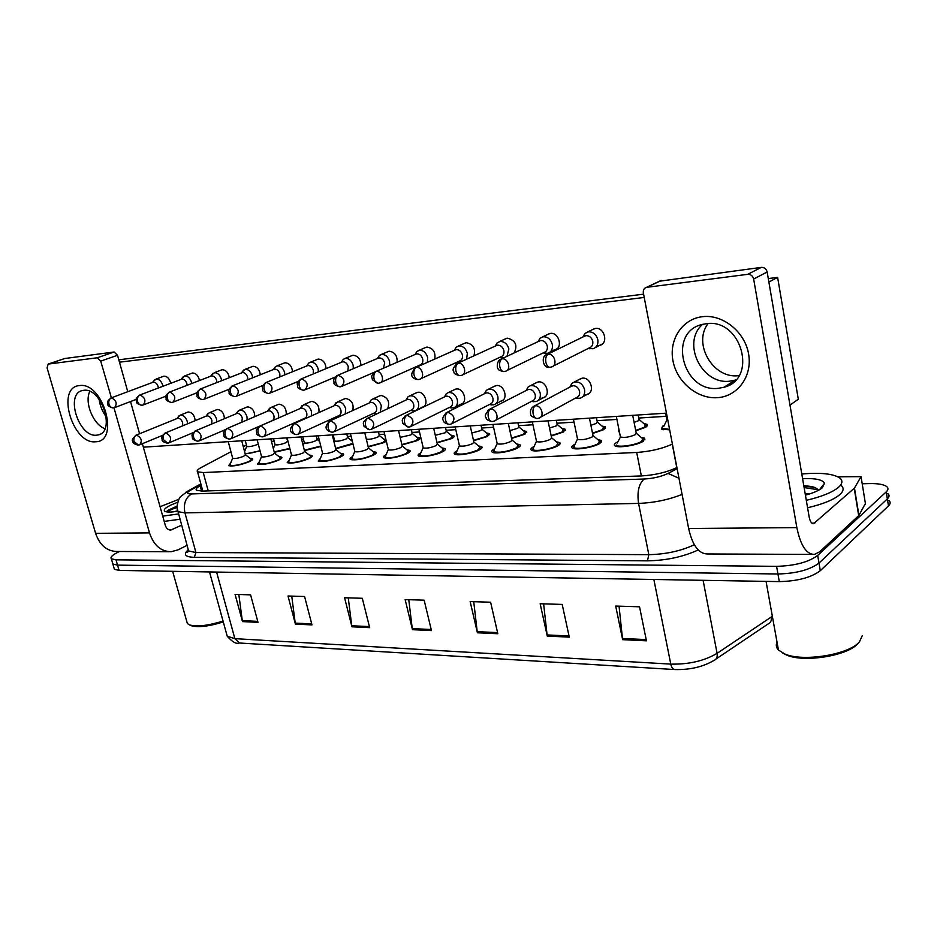 <?xml version="1.0" encoding="UTF-8"?>
<svg xmlns="http://www.w3.org/2000/svg" width="937" height="937" viewBox="0 0 937 937"><rect width="100%" height="100%" fill="white"/><g stroke="black" fill="none" stroke-linecap="round" stroke-linejoin="round"><path stroke-width="1.41" d="M597.818 439.617L601.203 440.425L599.692 443.517C593.753 447.406 575.002 450.463 572.226 448.015C571.172 447.218 571.711 446.164 573.866 444.864L575.025 444.232M556.391 441.819L559.67 442.592C560.689 443.353 560.127 444.384 557.96 445.684C551.916 449.467 533.961 452.442 531.373 450.123C530.342 449.338 530.951 448.284 533.212 446.961L534.055 446.516M516.674 443.939L519.859 444.665C520.855 445.415 520.211 446.445 517.95 447.757C511.848 451.435 494.607 454.351 492.194 452.138C491.199 451.365 491.878 450.31 494.221 448.987L494.771 448.694M478.584 445.965L481.677 446.656C482.637 447.394 481.934 448.425 479.58 449.748C473.419 453.321 456.846 456.178 454.586 454.07C453.625 453.309 454.363 452.255 456.799 450.92L457.08 450.779M442.006 447.921L445.016 448.565C445.942 449.291 445.18 450.322 442.744 451.646C436.537 455.136 420.596 457.935 418.464 455.932C417.551 455.171 418.347 454.129 420.865 452.782L420.877 452.77M406.869 449.807L409.797 450.404C410.687 451.119 409.867 452.149 407.349 453.485C397.358 457.549 389.487 458.954 383.748 457.713C382.882 456.998 383.666 455.991 386.079 454.691M373.067 451.611L375.924 452.184C376.779 452.887 375.913 453.906 373.324 455.241C363.462 459.2 355.814 460.594 350.356 459.423C349.548 458.743 350.297 457.783 352.605 456.53M340.541 453.356L343.329 453.883C344.148 454.586 343.235 455.605 340.564 456.94C330.855 460.805 323.394 462.175 318.205 461.063L320.395 458.298M309.222 455.031L311.927 455.534C312.724 456.214 311.763 457.233 309.034 458.58C299.453 462.339 292.18 463.698 287.226 462.644L289.357 459.997M279.039 456.647L281.674 457.127C282.447 457.795 281.428 458.802 278.64 460.149C269.188 463.827 262.102 465.162 257.37 464.166L259.444 461.625M249.921 458.216L252.498 458.661C253.236 459.317 252.182 460.325 249.324 461.672C240.013 465.256 233.09 466.579 228.569 465.63L230.584 463.206M641.095 437.321L644.586 438.176L643.286 441.257C637.453 445.274 617.846 448.39 614.883 445.813C613.782 445.005 614.262 443.951 616.312 442.662L617.799 441.854M643.813 423.547L647.127 424.344L645.851 427.178L635.766 430.833M619.451 432.051L618.408 431.617L618.9 429.322M602.011 426.054L605.22 426.803L603.756 429.65L592.582 433.503M561.931 428.467L565.046 429.169L563.383 432.027L551.237 436.021M523.455 430.774L526.477 431.442L524.638 434.299L511.59 438.422M486.49 432.999L489.43 433.62L487.427 436.49L473.56 440.706M450.955 435.131L453.813 435.728C454.679 436.396 453.953 437.345 451.646 438.586L437.052 442.873M416.766 437.192L419.553 437.755C420.385 438.411 419.612 439.371 417.223 440.613L401.961 444.946M386.313 441.14L384.088 442.557L368.218 446.926M353.003 443.997L335.739 448.811M320.876 446.469L304.455 450.603M289.908 448.729L274.295 452.313M260.053 450.849L245.201 453.941M669.686 429.884L661.393 429.087L662.588 426.194L664.286 425.281M230.947 451.739L201.221 467.516C197.684 469.437 196.465 470.866 197.555 471.826L203.235 472.564L636.703 452.454C650.348 451.493 662.201 448.718 672.262 444.126L672.403 444.056M246.513 445.38L243.21 446.41M666.184 416.297L638.776 418.043M616.921 419.425L597.021 420.69M574.03 422.154L556.976 423.231M532.954 424.754L518.548 425.679M493.576 427.26L481.63 428.022M455.792 429.661L446.129 430.27M419.507 431.969L411.975 432.437M384.65 434.182L379.087 434.534M351.117 436.302L347.404 436.548M333.795 437.403L332.916 437.462M318.838 438.364L316.858 438.481M303.447 439.336L301.62 439.453M274.166 441.198L271.449 441.362M383.842 439.172L385.903 439.418M862.216 483.785L869.22 483.586C877.852 483.41 883.685 484.406 886.695 486.572C888.51 488.072 888.358 489.84 886.25 491.855L817.685 555.418C808.584 562.165 794.881 565.807 776.586 566.346L116.001 559.834L117.547 565.128L112.873 564.027L112.522 562.821L112.873 564.027L117.547 565.128L777.944 573.983L117.547 565.128L119.081 570.41L114.408 569.286L114.045 568.056M817.685 555.418L818.997 563.067C809.908 569.86 796.227 573.503 777.944 573.983C796.227 573.503 809.908 569.86 818.997 563.067L887.351 498.882L818.997 563.067L820.297 570.68C811.243 577.532 797.574 581.174 779.303 581.608L119.081 570.41M887.784 493.53C889.611 495.064 889.459 496.844 887.351 498.882C889.459 496.844 889.611 495.064 887.784 493.53M888.885 500.463C890.7 502.021 890.56 503.837 888.463 505.898L820.297 570.68M295.413 624.124L288.01 596.002L304.584 596.506L311.986 624.909L295.413 624.124L295.225 623.117L311.716 623.89M242.496 621.606L235.07 594.374L250.601 594.854L258.015 622.344L242.496 621.606L242.296 620.634L257.745 621.36M477.413 632.78L470.163 601.589L490.613 602.222L497.828 633.74L477.413 632.78L477.214 631.655L497.57 632.616M547.278 636.094L540.157 603.744L562.2 604.424L569.286 637.137L547.278 636.094L547.091 634.935L569.028 635.965M622.66 639.678L615.691 606.063L639.538 606.801L646.448 640.814L622.66 639.678L622.473 638.472L646.202 639.584M351.949 626.806L344.57 597.736L362.303 598.286L369.67 627.649L351.949 626.806L351.75 625.764L369.401 626.595M412.467 629.687L405.147 599.598L424.156 600.184L431.465 630.589L412.467 629.687L412.268 628.61L431.196 629.5M408.778 599.703L412.268 628.61M348.259 597.853L351.75 625.764M619.052 606.169L622.473 638.472M543.624 603.85L547.091 634.935M473.735 601.706L477.214 631.655M238.83 594.491L242.296 620.634M291.747 596.108L295.225 623.117M116.001 559.834L111.339 558.768C110.121 557.21 112.37 554.997 118.109 552.162L119.503 551.495M201.197 485.167L200.155 485.741C196.606 487.732 195.388 489.231 196.501 490.262L202.146 491.117L641.142 475.949C654.834 475.129 666.699 472.353 676.748 467.61L676.912 467.528M201.842 491.129L202.697 490.648M588.647 348.447L593.016 348.751C596.822 347.346 598.415 344.289 597.806 339.592C596.295 334.427 593.203 331.827 588.53 331.803L584.981 333.396L582.861 336.992M553.17 366.109L589.279 347.92C592.032 346.913 593.191 344.699 592.746 341.291C591.645 337.554 589.408 335.669 586.035 335.645L583.739 336.57M667.929 420.772L666.769 420.268L663.736 426.405M669.592 429.404L662.775 428.338M632.709 415.349L636.2 432.976L635.485 434.581C629.711 437.099 624.698 437.907 620.446 437.005L617.237 443.002M576.501 398.213L580.155 398.248C583.692 396.89 585.156 393.997 584.547 389.569C582.732 383.912 579.324 381.406 574.334 382.015L571.898 383.385L569.883 387.075M642.829 438.621L641.681 441.35C636.528 444.876 619.252 447.628 616.616 445.356L616.265 445.028M540.532 417.199L576.372 397.616C578.937 396.632 579.991 394.536 579.546 391.326C578.469 387.684 576.29 385.81 572.999 385.704L570.528 386.723M638.167 414.997L639.022 419.284L638.32 420.772L634.103 422.4M645.429 424.766L644.293 427.272L635.696 430.423M543.94 353.085L547.794 353.296C551.436 351.949 552.935 348.974 552.303 344.359C550.792 339.311 547.817 336.781 543.343 336.746L540.099 338.175L538.025 341.642M506.917 370.525L544.01 352.499C546.646 351.527 547.735 349.372 547.267 346.034C546.177 342.38 544.022 340.541 540.79 340.518L538.74 341.302M596.412 417.715L597.267 421.884L596.471 423.372L590.907 425.316M603.569 427.225L602.268 429.743L592.512 433.117M501.19 357.501L503.907 357.77M506.987 356.318L508.861 348.915C507.362 343.984 504.481 341.501 500.206 341.466L497.219 342.755L495.204 346.093M462.866 374.706L500.78 356.868C503.31 355.931 504.34 353.835 503.86 350.555C502.771 346.995 500.686 345.191 497.606 345.156L495.755 345.847M556.367 420.315L557.222 424.367L556.32 425.866L549.539 428.045M563.43 429.579L561.966 432.109L551.155 435.658M466.638 359.187L467.34 353.272C465.853 348.447 463.065 346.022 458.978 345.964L456.225 347.147L454.269 350.368M420.854 378.689L459.481 361.05C461.906 360.148 462.866 358.098 462.374 354.877C461.297 351.398 459.282 349.63 456.331 349.595L454.656 350.192M517.927 422.81L518.782 426.768L517.798 428.268L509.88 430.61M524.896 431.852L523.279 434.381L511.508 438.059M427.413 362.326L427.623 357.43C426.148 352.722 423.442 350.333 419.53 350.286L416.988 351.352L415.091 354.467L416.988 351.352M380.738 382.483L419.975 365.043C422.294 364.177 423.208 362.162 422.692 359.012C421.627 355.603 419.671 353.881 416.836 353.835L415.337 354.362M589.443 418.16L592.969 435.365L592.149 436.982C586.457 439.43 581.608 440.226 577.614 439.383L577.45 438.586M532.825 401.598L536.058 401.586C539.454 400.286 540.836 397.464 540.204 393.107C538.412 387.613 535.156 385.154 530.401 385.704L528.152 386.946L526.196 390.483M599.493 440.87L598.157 443.599C592.898 447.031 576.384 449.713 573.936 447.558L574.498 445.368M495.497 420.338L532.251 400.977C534.711 400.04 535.706 397.991 535.238 394.84C534.16 391.279 532.052 389.441 528.913 389.335L526.699 390.225M548.016 420.854L551.577 437.661L550.651 439.277C545.041 441.655 540.356 442.44 536.585 441.643L536.421 440.917M491.035 404.819L493.928 404.784C497.196 403.531 498.496 400.767 497.84 396.492C496.083 391.151 492.932 388.726 488.411 389.242L486.338 390.354L484.429 393.763M557.995 443.025L556.484 445.754C551.155 449.092 535.32 451.728 533.036 449.678L533.54 447.617M452.548 423.313L490.086 404.198C492.44 403.285 493.389 401.282 492.909 398.19C491.843 394.711 489.793 392.919 486.783 392.814L484.792 393.575M508.311 423.442L511.907 439.863L510.876 441.479C505.348 443.787 500.803 444.571 497.242 443.81L497.09 443.142M451.025 407.888L453.625 407.841C456.764 406.635 457.994 403.929 457.315 399.736C455.581 394.524 452.559 392.146 448.237 392.615L446.328 393.634L444.466 396.913M518.231 445.098L516.545 447.827C507.339 451.716 499.761 453.004 493.811 451.693L494.279 449.772M411.542 426.136L449.76 407.267C452.021 406.4 452.911 404.433 452.419 401.399C451.353 397.991 449.385 396.234 446.504 396.128L444.688 396.808M702.621 316.671C722.884 314.188 744.856 331.78 748.593 353.952C752.645 376.1 737.642 396.48 717.461 397.675C697.339 399.185 676.854 382.015 672.965 360.804C668.772 339.627 682.288 318.826 702.621 316.671M718.105 388.351L723.903 387.286C758.209 379.192 741.635 318.111 706.287 323.698L702.106 324.471C667.285 332.33 682.78 392.65 718.105 388.351M735.662 380.012L729.525 381.207C701.438 384.756 681.34 342.392 702.633 324.331C681.34 342.392 701.438 384.756 729.525 381.207L735.662 380.012M837.842 476.792L861.021 476.64L854.474 488.072L858.924 515.42L819.699 551.764L814.405 554.423C806.347 554.329 800.503 545.393 796.86 527.613L753.653 279.027C752.786 275.829 750.806 274.272 747.714 274.33L761.301 267.385C764.358 267.314 766.314 268.849 767.157 271.999L809.158 516.955C810.06 521.44 811.524 523.689 813.574 523.701L854.474 488.072M865.401 503.485L858.924 515.42M812.695 554.411L707.435 553.966C698.733 553.872 692.466 545.381 688.636 528.491L643.344 292.894C643.016 290.037 644.047 288.186 646.448 287.354L747.714 274.33M659.566 281.194L761.301 267.385M79.469 385.587C103.14 381.582 120.194 441.69 95.691 441.76C72.559 444.782 55.611 387.11 79.469 385.587M96.628 435.178L98.186 434.932C115.919 431.91 101.547 387.204 83.698 390.319L82.573 390.506C64.77 393.61 78.79 437.661 96.628 435.178M166.985 511.239L176.894 507.011M187.025 545.369L178.065 549.843L171.225 551.706C160.953 551.612 153.715 545.346 149.51 532.895L113.974 407.794M169.047 551.706L117.312 551.483C107.029 551.389 99.79 545.334 95.597 533.329L47.073 367.854L48.162 364.083L97.284 357.77L114.127 351.996L117.535 355.287L127.76 391.701M111.421 397.862C109.184 399.033 108.364 401.153 108.985 404.234C109.898 406.822 111.444 408.028 113.623 407.864L114.513 407.654C117.465 403.73 116.434 400.462 111.421 397.862L100.704 361.108L97.284 357.77M64.712 358.52L114.127 351.996M104.932 428.736C93.185 424.484 84.189 402.336 89.823 391.408C84.189 402.336 93.185 424.484 104.932 428.736M130.524 401.551L139.578 433.737M142.377 443.693L165.31 525.329C166.364 528.48 168.203 530.061 170.815 530.061L181.427 525.259M801.791 474.005C820.343 472.4 832.946 473.689 839.622 477.882C842.995 480.494 842.597 483.656 838.451 487.369C832.267 492.405 821.562 496.727 806.3 500.323M840.829 485.12C844.202 487.79 843.815 491 839.669 494.736C833.508 499.843 822.815 504.176 807.577 507.76M862.309 635.626L859.463 641.81C849.145 654.705 802.681 662.143 784.737 653.956L778.46 650.055C776.199 647.643 775.731 645.007 777.031 642.15M809.228 494.045L805.117 493.412M802.599 478.69C815.26 478.139 822.569 479.65 824.525 483.223L822.299 487.79C818.938 490.531 813.304 492.991 805.422 495.158M818.317 490.367C817.556 488.622 815.249 487.334 811.395 486.514L803.782 485.612M857.917 643.473C848.055 655.806 803.759 662.892 786.576 655.057L782.524 652.948M817.978 489.735L804.11 487.556M814.335 487.334L803.876 486.151M160.086 506.718L178.897 499.28M177.292 511.333L177.339 511.309C171.635 512.223 167.676 512.305 165.474 511.579C162.757 510.29 164.666 508.065 171.202 504.902L177.585 502.326M176.906 506.167L167.489 510.501L166.891 511.918M172.619 511.918L176.894 511.063M223.287 621.934C208.834 626.431 198.082 627.673 191.043 625.658L189.918 625.108M223.053 621.055C207.979 625.717 196.782 626.994 189.473 624.885L187.365 623.538L186.744 621.336M179.763 519.262L164.209 521.394M178.288 513.98L162.722 516.123M176.906 507.526C171.729 509.213 168.531 510.7 167.301 511.965M176.906 506.425L167.489 510.501M187.166 412.362L188.419 411.975C192.331 412.549 194.58 415.442 195.189 420.666M216.166 409.902L217.513 409.469C221.718 410.148 224.025 413.205 224.435 418.675M246.267 407.349L247.731 406.881C252.276 407.665 254.618 410.921 254.77 416.649M277.528 404.714L279.121 404.187C284.052 405.112 286.429 408.591 286.253 414.599M310.03 401.961L311.763 401.387C317.163 402.523 319.54 406.236 318.896 412.549M163.061 376.475L164.104 376.159C167.372 376.381 169.574 378.771 170.71 383.315M191.546 373.336L192.671 372.996C196.149 373.266 198.41 375.772 199.476 380.539M221.097 370.092L222.315 369.717C226.028 370.021 228.37 372.68 229.331 377.681M251.784 366.73L253.107 366.308C257.101 366.672 259.502 369.483 260.334 374.741M283.688 363.228L285.129 362.771C289.416 363.205 291.899 366.191 292.555 371.731M343.832 399.115L345.718 398.471C351.715 399.9 354.045 403.917 352.745 410.523M379.017 396.164L381.078 395.437C387.895 397.382 390.097 401.786 387.672 408.637M415.677 393.083L417.937 392.275C425.164 391.244 429.415 405.744 422.341 407.244L421.463 407.396M316.87 359.597L318.428 359.082C323.078 359.609 325.619 362.795 326.041 368.639M351.398 355.814L353.12 355.24C358.18 355.884 360.757 359.304 360.874 365.477M453.906 389.897L456.389 388.972C463.909 387.906 468.195 402.676 460.84 404.257L459.891 404.421M493.787 386.571L496.528 385.517C504.375 384.428 508.686 399.467 501.037 401.141L500.007 401.329M535.449 383.128L538.482 381.921C546.658 380.785 551.015 396.105 543.05 397.885L541.926 398.096M424.894 347.803L426.956 347.077C433.105 348.107 435.717 352.101 434.791 359.035M464.026 343.539L466.31 342.719C473.232 344.125 475.773 348.505 473.923 355.849M504.902 339.112L507.432 338.163C515.573 340.365 517.81 345.284 514.155 352.921M547.63 334.486L550.441 333.408C558.979 332.026 563.254 348.107 554.833 349.852L553.908 350.016M387.379 351.89L389.253 351.246C394.805 352.054 397.417 355.72 397.112 362.268M578.996 379.544L582.381 378.15C590.907 376.979 595.311 392.58 587.007 394.489L585.777 394.7M592.336 329.672L595.475 328.43C604.4 326.99 608.699 343.399 599.914 345.261L598.907 345.437M738.988 375.643L738.309 375.702C712.987 378.888 692.525 343.539 708.091 323.558M106.256 416.836C102.344 411.601 99.99 405.768 99.17 399.326M777.616 277.399L798.312 399.244L789.985 405.112L768.89 282.06L777.616 277.399L768.281 278.57M118.8 359.796L643.59 294.159M119.467 362.186L644.223 297.439M666.465 413.147L143.349 447.183M480.997 425.222L481.864 429.064L480.775 430.563L471.826 433.011M487.884 434.03L486.116 436.56L473.49 440.343M389.64 365.512L389.593 361.413C388.117 356.81 385.505 354.479 381.746 354.409L379.403 355.392L377.634 358.133M383.409 368.218L384.697 362.97C383.631 359.644 381.746 357.946 379.028 357.899L377.658 358.367M445.497 427.53L446.363 431.278L445.192 432.777L435.295 435.272M452.302 436.138L450.381 438.657L436.97 442.522M353.331 368.674L353.144 365.243C351.68 360.733 349.15 358.438 345.542 358.367L343.364 359.269L341.724 361.694M347.85 370.993L348.283 366.765C347.229 363.509 345.402 361.846 342.79 361.799L341.548 362.209M411.343 429.743L412.21 433.409L410.956 434.909L400.158 437.38M418.066 438.153L416.005 440.683L401.879 444.595M318.439 371.79L318.17 368.909C316.729 364.493 314.27 362.244 310.803 362.162L308.777 362.994L307.266 365.149M313.274 373.933L313.368 370.408C312.314 367.222 310.545 365.594 308.039 365.535L306.891 365.91M470.233 425.913L473.853 441.971L472.716 443.588C467.27 445.836 462.866 446.609 459.493 445.895L459.353 445.274M412.69 410.816L415.032 410.769C418.054 409.598 419.214 406.963 418.511 402.828C416.813 397.757 413.896 395.426 409.774 395.847L407.993 396.773L406.189 399.947M480.084 447.078L478.233 449.819C469.156 453.59 461.812 454.867 456.178 453.637L456.6 451.833M372.364 428.83L411.144 410.207C413.334 409.364 414.166 407.454 413.662 404.468C412.608 401.141 410.699 399.42 407.923 399.303L406.283 399.9M433.679 428.291L437.31 444.009L436.092 445.625C430.715 447.804 426.44 448.565 423.243 447.898L423.102 447.324M373.676 413.252L376.838 413.721M380.293 412.093L381.336 405.803C379.661 400.849 376.838 398.565 372.891 398.951L371.251 399.794L369.6 402.465M443.459 448.987L441.444 451.716C432.507 455.394 425.363 456.647 420.034 455.487L420.42 453.813M334.884 431.383L374.144 413.03C376.252 412.221 377.037 410.347 376.522 407.408C375.468 404.152 373.617 402.465 370.958 402.348L369.494 402.863M398.553 430.587L402.207 445.953L400.884 447.57C395.59 449.701 391.432 450.451 388.398 449.819L388.269 449.28M345.284 413.931L345.683 408.649C344.02 403.812 341.302 401.575 337.519 401.926L334.45 405.065M408.263 450.826L406.108 453.555C397.288 457.127 390.342 458.369 385.283 457.268L385.634 455.71M298.997 433.831L338.667 415.723C340.681 414.95 341.431 413.112 340.904 410.23C339.862 407.033 338.058 405.381 335.516 405.264L334.134 405.744M378.454 431.887L379.321 435.459L377.986 436.958C373.254 438.844 369.377 439.594 366.332 439.207M385.107 440.109L382.917 442.627L368.124 446.562M284.907 374.835L284.602 372.422C283.161 368.1 280.784 365.898 277.446 365.817L275.572 366.566L274.166 368.487M279.917 376.85L279.835 373.91C278.793 370.771 277.071 369.178 274.658 369.119L273.616 369.459M346.772 433.948L347.627 437.438L346.221 438.926C341.209 440.87 337.379 441.585 334.708 441.058L334.603 440.636M352.862 443.412L335.645 448.425M252.65 377.798L252.346 375.807C250.917 371.567 248.61 369.401 245.389 369.319L242.343 371.731M247.801 379.731L247.614 377.26C246.583 374.203 244.908 372.633 242.589 372.563L241.629 372.867M316.214 435.939L317.069 439.348L315.593 440.835C310.651 442.732 306.914 443.435 304.361 442.943L304.267 442.545M320.77 446.059L304.349 450.205M221.612 380.703L221.331 379.052C219.914 374.905 217.665 372.774 214.573 372.68L211.727 374.87M216.869 382.554L216.646 380.492C215.615 377.482 213.987 375.948 211.762 375.878L210.872 376.159M286.734 437.86L287.589 441.186L286.043 442.674C281.17 444.525 277.516 445.216 275.08 444.747L274.986 444.384M191.745 383.514L191.476 382.191C190.07 378.115 187.88 376.018 184.905 375.924L182.258 377.916M187.084 385.306L186.838 383.596C185.819 380.656 184.238 379.145 182.083 379.063L181.263 379.321M289.826 448.401L274.178 451.88M258.272 444.068L257.511 444.443C252.709 446.258 249.137 446.937 246.806 446.492L246.724 446.164M162.956 386.255L162.733 385.201C161.34 381.195 159.208 379.145 156.327 379.052L153.867 380.855M158.365 388L158.13 386.594C157.123 383.702 155.577 382.214 153.504 382.144L152.743 382.366M259.971 450.556C253.798 452.665 248.832 453.625 245.061 453.426M364.774 432.777L368.44 447.839L367.035 449.444C361.823 451.517 357.77 452.255 354.889 451.657L354.76 451.165M311.389 415.899L311.447 411.378C309.807 406.658 307.184 404.456 303.565 404.784L300.707 407.595M374.413 452.594L372.118 455.312C363.427 458.802 356.669 460.02 351.855 458.989L352.183 457.525M264.597 436.173L304.595 418.324C306.54 417.574 307.242 415.77 306.704 412.936C305.673 409.809 303.928 408.192 301.48 408.075L300.215 408.497M332.272 434.897L335.938 449.643L334.462 451.247C329.32 453.262 325.373 454 322.621 453.438L322.515 452.981M278.699 417.902L278.558 414.013C276.942 409.399 274.4 407.232 270.922 407.525L268.275 410.066M341.853 454.304L339.405 456.998C330.843 460.407 324.261 461.613 319.681 460.629L319.974 459.271M231.603 438.411L271.871 420.818C273.745 420.092 274.412 418.324 273.862 415.536C272.843 412.479 271.144 410.886 268.778 410.769L267.631 411.144M300.976 436.923L304.654 451.388L303.084 452.981C298.013 454.949 294.171 455.675 291.548 455.136L291.442 454.714M247.181 419.893L246.935 416.543C245.342 412.022 242.882 409.902 239.544 410.172L237.073 412.456M310.475 455.944C311.178 456.553 310.323 457.443 307.91 458.638C299.465 461.953 293.047 463.147 288.678 462.222L288.959 460.945M241.828 422.189L242.285 418.031C241.266 415.032 239.614 413.475 237.342 413.358L236.276 413.697M270.816 438.891L274.482 453.063L272.854 454.656C267.853 456.577 264.093 457.291 261.599 456.787L261.505 456.401M216.822 421.873L216.517 418.968C214.936 414.552 212.547 412.467 209.338 412.713L207.042 414.786M280.257 457.537C280.924 458.123 280.022 459.013 277.563 460.208C269.224 463.44 262.969 464.623 258.799 463.745L259.057 462.55M211.785 423.992L211.891 420.444C210.884 417.504 209.291 415.969 207.089 415.841L206.105 416.157M241.723 440.788L245.4 454.691L243.702 456.272C238.759 458.146 235.093 458.849 232.716 458.369L232.622 458.006M187.552 423.817L187.213 421.31C185.667 416.988 183.347 414.939 180.255 415.161L178.112 417.047M251.093 459.071C251.748 459.645 250.811 460.535 248.293 461.718C240.071 464.881 233.969 466.052 229.975 465.22L230.209 464.096M182.715 425.808L182.633 422.763C181.637 419.87 180.08 418.37 177.971 418.242L177.058 418.523M676.772 467.598L672.262 444.126M641.365 475.937L636.703 452.454M208.225 490.906L203.235 472.564M674.476 669.533L239.497 643.016L234.871 638.647L670.787 664.11C688.847 664.497 704.284 660.913 717.086 653.335L772.357 616.265M771.256 617.038C771.748 620.669 770.601 623.023 767.836 624.112L716.02 659.027M653.862 579.476L670.787 664.11C671.583 667.624 672.942 669.428 674.863 669.557C689.96 669.908 702.926 666.898 713.771 660.538C716.536 659.472 717.637 657.083 717.086 653.335L703.113 580.319M226.578 633.869L227.234 636.246L234.871 638.647L216.588 572.062M888.463 505.898L886.25 491.855M779.303 581.608L776.586 566.346M698.206 549.96C683.061 556.894 666.148 560.513 647.455 560.841L194.287 557.328C185.151 556.988 183.055 554.54 188.009 549.996M682.077 494.396C668.608 499.784 654.108 502.782 638.577 503.403L648.826 554.657C665.703 554.306 680.883 551.003 694.329 544.748M201.01 484.488L190.387 490.297C186.358 492.71 186.756 493.916 191.593 493.94L644.129 479.018C638.8 483.855 636.949 491.984 638.577 503.403L184.952 512.879L195.938 552.537L648.826 554.657L647.455 560.841M191.593 493.94C185.467 497.746 183.242 504.059 184.952 512.879L177.632 511.614L177.175 509.857M188.044 549.023L188.571 550.921L195.938 552.537L194.287 557.328M644.129 479.018C653.323 478.479 661.311 476.617 668.081 473.419L677.135 468.687M185.503 492.405L190.387 490.297M668.081 473.419L678.974 478.257M201.631 491.129L200.155 485.741M548.051 354.245C546.013 355.673 545.299 358.391 545.896 362.408C546.775 365.793 548.215 367.409 550.206 367.269L551.483 366.953C557.96 365.629 554.634 353.249 548.051 354.245L545.135 355.709M535.285 405.803C533.27 407.302 532.556 410.008 533.153 413.92C533.985 417.082 535.343 418.616 537.264 418.523L538.857 418.125C544.971 416.778 541.586 405.007 535.285 405.803L532.298 407.326M502.033 358.848C499.948 360.241 499.222 362.9 499.831 366.812C500.721 370.115 502.173 371.696 504.2 371.556L505.43 371.251C511.625 370.01 508.322 357.887 502.033 358.848L499.48 360.042M458.181 363.228C456.061 364.598 455.312 367.199 455.932 371.017C456.823 374.238 458.298 375.772 460.36 375.632L461.543 375.339C467.469 374.168 464.178 362.303 458.181 363.228L455.932 364.212M416.333 367.398C414.189 368.756 413.428 371.298 414.049 375.034C414.95 378.173 416.45 379.661 418.534 379.52L419.671 379.239C425.351 378.138 422.083 366.519 416.333 367.398L414.353 368.241M376.369 371.392C374.203 372.727 373.43 375.21 374.05 378.853C374.964 381.921 376.475 383.385 378.583 383.233L379.672 382.964C385.119 381.933 381.874 370.537 376.369 371.392L374.613 372.106M490.484 409.094C488.423 410.57 487.697 413.205 488.294 417.024C489.126 420.116 490.519 421.603 492.464 421.509L493.998 421.123C499.854 419.87 496.493 408.333 490.484 409.094L487.837 410.359M447.734 412.233C445.649 413.674 444.899 416.262 445.508 419.987C446.352 422.997 447.757 424.461 449.737 424.356L451.212 423.992C455.733 419.108 454.586 415.196 447.734 412.233L445.391 413.287M406.916 415.232C404.796 416.649 404.046 419.179 404.655 422.81C405.51 425.761 406.927 427.178 408.93 427.073L410.347 426.733C414.658 421.978 413.51 418.148 406.916 415.232L404.819 416.133M688.636 528.491L796.86 527.613M661.405 280.444L646.893 287.272M811.887 523.127L814.803 523.092M858.69 515.701L854.239 488.341M767.157 271.999L753.653 279.027M865.507 504.141L861.162 477.284M95.597 533.329L149.51 532.895M65.098 358.402L48.279 364.06M168.672 529.663L172.408 529.628M117.535 355.287L100.704 361.108M167.161 510.934L168.824 510.115M167.067 511.942L169.456 510.747M338.163 375.21C335.973 376.522 335.2 378.958 335.821 382.519C336.734 385.517 338.245 386.934 340.377 386.782L341.443 386.524C345.589 381.851 344.5 378.079 338.163 375.21L336.582 375.819M301.597 378.864C299.395 380.153 298.61 382.542 299.231 386.021C300.145 388.949 301.679 390.342 303.822 390.179L304.841 389.933C308.788 385.388 307.711 381.699 301.597 378.864L300.18 379.391M266.565 382.366C264.351 383.631 263.555 385.962 264.175 389.37C265.101 392.24 266.635 393.599 268.79 393.435L269.786 393.189C273.545 388.761 272.468 385.154 266.565 382.366L265.288 382.823M367.901 418.101C365.758 419.483 364.997 421.955 365.606 425.515C366.461 428.396 367.89 429.778 369.916 429.673L371.286 429.345C375.386 424.73 374.261 420.971 367.901 418.101L407.326 399.408M330.562 420.842C328.407 422.2 327.634 424.625 328.243 428.104C329.098 430.915 330.55 432.273 332.576 432.168L333.912 431.84C337.812 427.342 336.699 423.676 330.562 420.842L328.875 421.498M294.804 423.465C292.625 424.801 291.852 427.178 292.461 430.587C293.316 433.339 294.768 434.663 296.818 434.545L298.118 434.241C301.831 429.86 300.73 426.265 294.804 423.465L293.269 424.039M232.985 385.716C230.76 386.958 229.952 389.253 230.584 392.591C231.498 395.402 233.044 396.726 235.199 396.562L236.171 396.328C239.755 392.006 238.689 388.468 232.985 385.716L231.826 386.126M200.752 388.937C198.515 390.167 197.719 392.404 198.339 395.683C199.253 398.424 200.799 399.724 202.966 399.56L203.915 399.326C207.323 395.121 206.269 391.654 200.752 388.937L199.698 389.3M169.796 392.029C167.559 393.235 166.751 395.437 167.372 398.647C168.285 401.341 169.831 402.594 172.01 402.43L172.935 402.207C176.179 398.108 175.137 394.711 169.796 392.029L168.836 392.345M140.046 395.004C137.809 396.187 136.989 398.354 137.61 401.493C138.524 404.128 140.07 405.37 142.248 405.206L143.162 404.983C146.254 400.966 145.212 397.639 140.046 395.004L139.168 395.285M153.235 382.179L110.613 398.12M260.521 425.984C258.331 427.295 257.546 429.626 258.155 432.953C259.022 435.646 260.486 436.947 262.536 436.829L263.801 436.537C267.338 432.262 266.249 428.748 260.521 425.984L259.139 426.487M227.632 428.396C225.43 429.685 224.634 431.969 225.255 435.236C226.11 437.872 227.574 439.137 229.647 439.031L230.865 438.739C234.238 434.569 233.161 431.125 227.632 428.396L226.367 428.841M196.044 430.715C193.83 431.98 193.034 434.218 193.654 437.415C194.509 440.003 195.974 441.245 198.047 441.128L199.253 440.847C202.462 436.783 201.396 433.398 196.044 430.715L194.884 431.114M165.685 432.941C163.471 434.194 162.675 436.384 163.284 439.523L167.688 443.154L168.859 442.885C171.928 438.914 170.862 435.6 165.685 432.941L164.619 433.292M136.474 435.084C134.272 436.314 133.464 438.469 134.073 441.55L138.477 445.098L139.625 444.829C142.553 440.952 141.51 437.708 136.474 435.084L135.514 435.4M202.814 491.093L197.555 471.826M419.553 437.755L419.776 438.703M453.813 435.728L454.047 436.747M489.43 433.62L489.676 434.733M526.477 431.442L526.735 432.636M565.046 429.169L565.316 430.458M605.22 426.803L605.501 428.197M647.127 424.344L647.42 425.843M644.586 438.176L644.914 439.851M252.498 458.661L252.685 459.364M281.674 457.127L281.873 457.888M311.927 455.534L312.138 456.354M343.329 453.883L343.539 454.773M375.924 452.184L376.159 453.133M409.797 450.404L410.043 451.447M445.016 448.565L445.274 449.69M481.677 446.656L481.946 447.863M519.859 444.665L520.152 445.977M559.67 442.592L559.963 444.009M601.203 440.425L601.519 441.971M239.064 642.993C236.3 644.246 232.353 641.997 227.234 636.246L209.513 571.945M114.408 569.286L111.339 558.768M200.846 483.902L188.337 490.754L181.005 496.27C179.33 497.313 177.96 500.99 176.894 507.292L188.571 550.921L187.4 552.537C186.709 552.643 187.025 551.858 188.372 550.206M594.562 328.594L587.616 331.967M588.389 348.365L589.959 348.822M549.808 367.316C542.828 369.002 540.497 355.428 547.36 354.362L585.367 335.774M666.98 420.455L665.586 413.205M663.115 428.654L663.326 429.743M602.222 344.09L595.323 347.58M583.517 336.676L584.981 333.396M589.303 393.224L582.463 396.983M636.492 433.351L642.278 438.34M575.634 398.014L577.274 398.389M643.122 440.097L643.344 441.222M536.878 418.558C532.31 417.035 530.237 415.63 530.67 414.341C529.862 410.394 531.115 407.595 534.441 405.955L572.156 385.857M620.446 437.005L616.312 416.415M581.245 378.361L574.334 382.015M570.422 386.782L571.898 383.385M616.616 445.356L616.851 446.48M639.292 419.635L644.925 424.508M645.687 426.089L645.898 427.143M549.609 333.56L542.511 336.898M543.214 352.886L544.994 353.378M503.801 371.591C499.854 370.794 497.934 369.787 498.027 368.569C497.02 369.377 496.153 360.23 501.412 358.953L540.18 340.623M556.883 348.857L549.843 352.289M538.506 341.419L540.099 338.175M597.513 422.2L603.1 426.979M603.815 428.443L604.025 429.486M506.659 338.304L499.444 341.595M500.065 357.208L502.045 357.711M459.962 375.667C455.757 374.765 453.754 373.535 453.93 371.989C452.091 369.904 453.309 367.011 457.607 363.322L497.043 345.261M495.509 345.952L497.219 342.755M557.456 424.66L562.985 429.357M563.664 430.715L563.875 431.723M465.607 342.848L458.275 346.093M458.825 361.342L460.863 361.834M418.125 379.555C416.532 379.614 406.108 377.728 415.817 367.491L455.804 349.688M454.41 350.309L456.225 347.147M518.993 427.026L524.486 431.641M525.13 432.906L525.341 433.89M426.312 347.194L418.874 350.391M419.378 365.301L420.268 365.512M378.161 383.28L372.399 379.79C372.165 376.838 369.752 376.323 375.889 371.474L416.368 353.917M545.1 396.808L538.119 400.509M593.25 435.705L598.977 440.613M531.572 401.329L533.422 401.727M599.774 442.229L599.996 443.33M492.077 421.545C487.943 420.584 485.963 419.307 486.127 417.726C484.277 416.321 485.46 413.486 489.7 409.223L528.14 389.476M577.614 439.383L573.421 419.202M537.44 382.109L530.401 385.704M577.415 439.195L573.596 447.254M526.559 390.284L528.152 386.946M573.936 447.558L574.158 448.659M502.876 400.204L495.767 403.847M551.834 437.966L557.515 442.779M489.477 404.503L491.503 404.901M558.265 444.279L558.487 445.356M449.338 424.391C445.438 423.512 443.529 422.341 443.634 420.889C441.784 418.944 442.92 416.098 447.019 412.35L486.08 392.931M536.585 441.643L532.333 421.873M495.579 385.693L488.411 389.242M536.397 441.479L532.72 449.385M484.64 393.657L486.338 390.354M533.036 449.678L533.258 450.744M462.491 403.437L455.277 407.021M512.141 440.132L517.786 444.864M449.198 407.536L451.4 407.958M518.477 446.258L518.711 447.3M408.532 427.108L402.887 423.583C402.652 420.678 400.345 420.244 406.26 415.337L445.848 396.246M497.242 443.81L492.944 424.438M455.499 389.124L448.237 392.615M497.078 443.658L493.53 451.423M444.525 396.878L446.328 393.634M493.811 451.693L494.045 452.735M723.903 387.286L735.932 379.719M660.972 280.526L646.448 287.354M98.186 434.932L100.364 434.065M64.981 358.426L48.162 364.083M819.512 489.711L824.525 483.223M786.576 655.057L784.737 653.956M766.056 581.385L778.46 650.055M811.395 486.514L814.148 487.287M191.043 625.658L189.473 624.885M172.642 571.312L187.365 623.538M482.051 429.298L487.498 433.831M388.656 351.352L381.148 354.514M339.955 386.829C335.563 385.728 333.572 384.311 333.994 382.565C334.228 380.574 331.792 379.813 337.718 375.292L378.595 357.981M377.424 358.473L379.403 355.392M342.403 386.103L374.495 372.176M446.539 431.488L451.95 435.951M452.512 437.04L452.723 437.966M352.558 355.346L344.98 358.461M303.401 390.225C299.067 389.124 297.111 387.742 297.533 386.079C297.779 384.147 295.296 383.456 301.187 378.935L342.392 361.869M341.314 362.314L343.364 359.269M305.708 389.558L335.13 377.084M412.362 433.597L417.738 437.977M418.265 438.996L418.476 439.898M317.912 359.176L310.288 362.256M268.369 393.481C264.082 392.38 262.161 391.034 262.606 389.417C262.875 387.531 260.369 386.899 266.19 382.425L307.652 365.594M306.657 366.004L308.777 362.994M270.57 392.872L298.118 381.429M423.829 406.517L416.52 410.043M474.063 442.217L479.662 446.867M410.629 410.453L412.983 410.874M480.318 448.155L480.552 449.163M459.493 445.895L455.159 426.897M417.129 392.416L409.774 395.847M459.341 445.754L455.909 453.367M406.108 399.982L407.993 396.773M456.178 453.637L456.413 454.644M367.292 418.195C361.331 423.149 363.814 423.618 364.048 426.405L369.518 429.708M437.497 444.232L443.06 448.788M443.681 449.983L443.904 450.966M332.178 432.203C329.894 431.852 321.004 429.38 330.011 420.924L370.408 402.442M423.243 447.898L418.874 429.263M380.328 395.566L372.891 398.951M423.102 447.757L419.788 455.241M369.295 402.957L371.251 399.794M420.034 455.487L420.256 456.471M402.371 446.153L407.9 450.638M338.222 415.923L340.236 416.251M408.473 451.739L408.708 452.7M296.42 434.581C294.206 434.171 285.422 431.969 294.288 423.547L335.001 405.358M388.398 449.819L384.006 431.524M345.015 398.588L337.519 401.926M388.269 449.678L385.06 457.045M333.97 405.815L335.996 402.699M385.283 457.268L385.517 458.228M379.462 435.635L384.791 439.945M385.294 440.882L385.505 441.76M284.649 362.853L276.965 365.898M234.777 396.609C230.584 395.531 228.698 394.219 229.12 392.662C229.401 390.834 226.836 390.26 232.634 385.775L274.307 369.178M273.393 369.541L275.572 366.566M236.885 396.035L262.875 385.458M347.756 437.591L352.324 441.257M252.662 366.39L244.944 369.389M202.544 399.607C198.386 398.518 196.524 397.229 196.981 395.73C197.274 393.938 194.685 393.435 200.424 388.996L242.261 372.621M334.708 441.058L333.162 434.838M334.603 440.952L334.087 442.17M241.418 372.949L243.643 370.01M204.571 399.068L229.178 389.23M317.186 439.488L319.599 441.397M221.893 369.787L214.151 372.762M171.588 402.477C167.454 401.387 165.626 400.122 166.095 398.682C166.411 396.925 163.811 396.48 169.492 392.076L211.457 375.924M304.361 442.943L302.803 436.806M304.267 442.838L303.143 445.485M210.661 376.229L212.933 373.336M173.532 401.985L196.911 392.79M192.272 373.067L184.507 375.995M141.827 405.252C137.774 404.198 135.982 402.957 136.415 401.516C136.685 399.83 134.225 399.279 139.765 395.051L181.801 379.11M275.08 444.747L273.522 438.715M274.986 444.653L273.335 448.612M181.064 379.391L183.371 376.533M143.701 404.772L165.954 396.164M163.741 376.217L155.964 379.11M246.806 446.492L245.248 440.554M246.724 446.399L244.58 451.575M152.555 382.437L154.898 379.614M115.005 407.466L136.228 399.373M111.163 397.909C105.67 402.102 108.153 402.594 107.872 404.245C107.404 405.627 109.184 406.845 113.19 407.911M368.592 448.015L374.074 452.419M304.197 418.499L305.216 418.663M374.624 453.449L374.847 454.375M262.137 436.865C258.143 435.822 256.316 434.534 256.656 432.999C256.89 431.149 254.384 430.633 260.041 426.054L301 408.157M354.889 451.657L350.473 433.714M311.107 401.493L303.565 404.784M354.76 451.54L351.644 458.767M300.051 408.567L302.147 405.498M351.855 458.989L352.089 459.915M336.078 449.807L341.536 454.14M342.04 455.089L342.263 455.991M229.237 439.055C225.29 438.012 223.498 436.747 223.849 435.26C224.107 433.456 221.565 432.999 227.176 428.467L268.333 410.839M322.621 453.438L318.193 435.81M278.512 404.292L270.922 407.525M322.515 453.321L319.482 460.43M267.455 411.214L269.61 408.181M319.681 460.629L319.904 461.543M304.771 451.529L310.182 455.792M310.662 456.67L310.885 457.549M197.648 441.163C193.748 440.121 191.98 438.891 192.343 437.462C192.612 435.717 190.035 435.307 195.622 430.774L236.932 413.428M291.548 455.136L287.109 437.825M247.169 406.974L239.544 410.172M291.442 455.031L288.502 462.023M236.112 413.767L238.314 410.769M288.678 462.222L288.912 463.101M199.909 440.566L225.196 429.732M274.6 453.192L279.976 457.385M280.421 458.205L280.643 459.06M167.278 443.189C163.436 442.159 161.703 440.952 162.066 439.57C162.359 437.86 159.747 437.509 165.287 432.999L206.702 415.911M261.599 456.787L257.148 439.781M216.986 409.563L209.338 412.713M261.505 456.682L258.635 463.569M205.953 416.227L208.19 413.276M258.799 463.745L259.022 464.6M169.468 442.627L193.104 432.683M245.506 454.808L250.835 458.919M251.257 459.68L251.479 460.512M138.067 445.134C134.284 444.173 132.539 442.861 132.831 441.21C131.496 440.402 132.585 438.375 136.123 435.143L177.608 418.3M232.716 458.369L228.253 441.655M187.927 412.057L180.255 415.161M232.622 458.275L229.823 465.045M176.894 418.593L179.178 415.677M229.975 465.22L230.197 466.052M140.187 444.606L162.476 435.389"/></g></svg>
